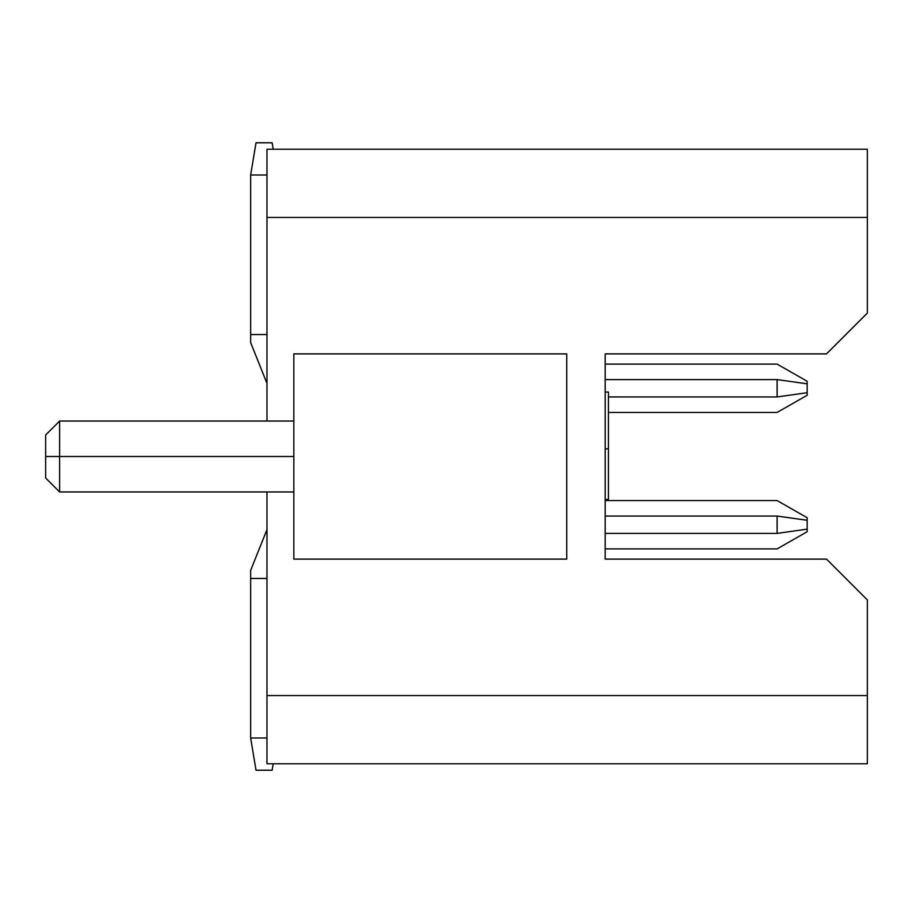 <?xml version="1.0" encoding="UTF-8"?>
<svg xmlns="http://www.w3.org/2000/svg" width="913" height="913" viewBox="0 0 913 913"><rect width="100%" height="100%" fill="white"/><g stroke="black" fill="none" stroke-linecap="round" stroke-linejoin="round"><path stroke-width="1.37" d="M867.35 599.932L867.35 763.782L867.35 695.558L266.973 695.558L266.973 763.782L867.35 763.782L266.973 763.782L266.973 491.959L266.973 695.558L867.35 695.558L867.35 599.932L826.527 559.11L867.35 599.932M266.973 149.218L867.35 149.218L867.35 313.068L826.527 353.89L605.193 353.89L605.193 559.11L826.527 559.11L605.193 559.11L605.193 353.89L826.527 353.89L867.35 313.068L867.35 149.218L266.973 149.218L266.973 217.442L867.35 217.442L266.973 217.442L266.973 149.218M266.973 421.041L266.973 217.442L266.973 421.041M608.423 499.468L605.193 499.468L608.423 499.468L608.423 448.831L605.193 448.831L608.423 448.831L608.423 392.031L605.193 392.031L608.423 392.031L608.423 499.468M566.733 559.11L293.838 559.11L566.733 559.11L566.733 353.89L293.838 353.89L566.733 353.89L566.733 559.11M293.838 353.89L293.838 559.11L293.838 353.89M605.193 533.397L777.1 533.397C777.1 553.906 777.1 553.906 777.1 533.397L605.193 533.386M605.193 548.896L777.1 548.896L807.183 531.708L807.183 529.152L777.1 533.397L777.1 516.05L605.193 516.05L777.1 516.05L777.1 533.409L807.172 529.129L807.172 520.307L807.172 529.152M608.423 396.95L777.1 396.95L777.1 379.603L605.193 379.603L777.1 379.603L777.1 396.95C777.1 417.458 777.1 417.458 777.1 396.95L608.423 396.938M293.838 421.041L59.619 421.041L59.619 456.5L293.838 456.5L59.619 456.5L59.619 491.959L293.838 491.959M608.423 412.448L777.1 412.448L807.183 395.261L807.183 392.704L777.1 396.95C777.1 417.195 777.1 417.195 777.1 396.95L807.172 392.681L807.172 383.848L807.172 392.693L807.172 383.848L807.172 392.693L807.172 383.848L807.172 392.693L807.172 383.848L807.172 392.693L807.172 383.848L807.172 392.693L807.172 383.848L807.172 392.693L807.172 383.848L807.172 392.693L807.172 383.848L807.172 392.693L807.172 383.848L807.172 392.693L807.172 383.848L777.1 379.591L807.183 383.814L807.183 381.292L777.1 364.104L605.193 364.104M807.16 520.284L777.1 516.05C777.1 495.805 777.1 495.805 777.1 516.05L807.183 520.262L807.183 517.739L777.1 500.552L605.193 500.552M807.172 383.871L807.172 392.693M45.65 436.106L45.65 456.5L59.619 456.5L45.65 456.5L45.65 477.396M59.619 490.338L59.619 422.046M266.973 529.597L250.653 570.385L250.653 578.443L266.973 578.443L250.653 578.443L250.653 570.385L266.973 529.597M266.973 334.557L250.653 334.557L250.653 342.615L266.973 383.403L250.653 342.615L250.653 175.011L250.653 334.557L266.973 334.557M59.619 491.959L45.65 477.99L45.65 435.01L59.619 421.053M250.653 737.989L250.653 578.443L250.653 737.989L266.973 737.989L250.653 737.989L256.017 770.218L250.653 737.989M266.973 175.011L250.653 175.011L256.017 142.782L250.653 175.011L266.973 175.011M256.017 770.218L272.131 770.218L273.204 763.782L272.131 770.218L256.017 770.218M272.131 142.782L273.204 149.218L272.131 142.782L256.017 142.782L272.131 142.782"/></g></svg>
